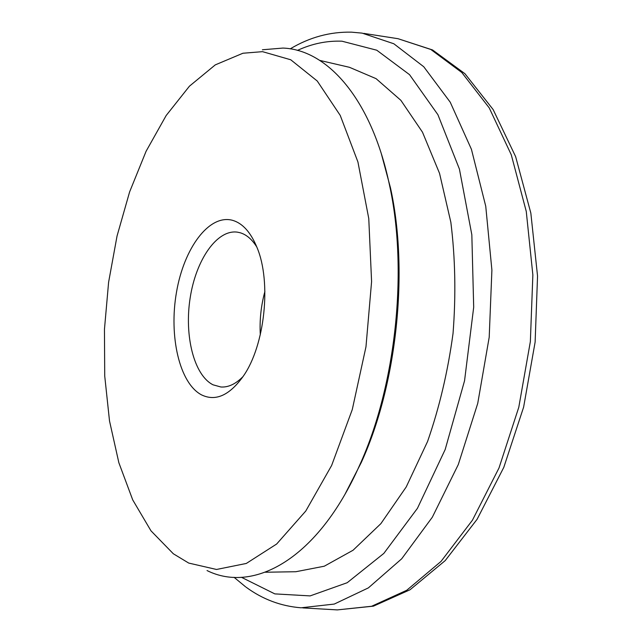 <?xml version="1.0" encoding="UTF-8"?>
<svg xmlns="http://www.w3.org/2000/svg" width="642" height="642" viewBox="0 0 642 642"><rect width="100%" height="100%" fill="white"/><g stroke="black" fill="none" stroke-linecap="round" stroke-linejoin="round"><path stroke-width="0.96" d="M201.548 394.886C179.399 383.266 168.75 336.039 176.502 292.174C183.957 248.213 209.059 213.866 232.565 220.318C242.62 223.255 250.773 232.332 257.033 247.563C271.638 282.079 264.905 345.388 243.374 376.068C229.595 395.392 215.648 401.667 201.548 394.886M256.824 247.034C252.033 239.386 246.488 234.627 240.18 232.757L237.363 232.147C216.916 229.282 195.995 259.914 190.184 297.768C184.15 335.565 193.9 375.201 213.04 384.815L220.904 386.998C228.392 387.471 235.775 383.98 243.061 376.533M381.356 153.823L390.48 187.865C408.962 271.373 396.917 384.719 361.286 462.481L345.211 493.842M207.045 570.561C253.614 593.746 318.039 559.022 359.552 465.402C395.937 385.986 408.28 269.929 389.397 184.639C371.381 98.451 327.075 49.619 282.921 48.07L262.401 49.771M265.395 572.231L295.85 571.725L324.274 566.212L353.06 550.242L380.875 523.647L406.209 486.973L427.556 441.519C439.401 407.51 447.899 371.453 453.043 333.375C456.021 295.055 455.29 258.028 450.853 222.284L439.545 173.364L422.484 132.18L400.881 100.337L376.092 78.661L349.465 67.306L319.796 60.412M173.324 553.765L188.724 563.074L216.514 569.47L246.311 563.451L276.654 544.023L305.769 511.032L331.641 465.458L352.281 409.556L365.972 346.808L371.59 281.581L368.765 218.529L357.931 161.993L340.228 115.408L317.236 81.004L290.754 59.778L262.522 51.657L242.917 53.246L215.279 64.882L189.43 86.189L166.166 115.52L146.087 151.279L129.612 191.918L117.045 236.023L108.602 282.255L104.453 329.338L104.726 375.995L109.509 420.919L118.858 462.73L132.725 499.909L150.99 530.838L173.324 553.765M264.905 291.468C261.021 305.656 259.488 320.101 260.299 334.795M241.432 577.302L274.824 593.89L310.126 595.904L347.194 582.719L383.836 553.404L417.428 508.336L445.179 449.528L464.551 380.754L473.692 307.205L471.83 234.755L459.415 169.071L437.916 114.717L409.54 74.665L376.766 50.212L341.985 41.2C326.802 40.623 311.948 43.696 297.439 50.413M290.208 48.864C309.621 37.26 330.068 31.691 351.559 32.164L362.128 33.127L393.827 43.76L423.76 66.752L450.227 102.19L471.429 149.297L485.745 206.234L491.9 270.113L489.204 337.219L477.736 403.385L458.292 464.551L432.331 517.203L401.691 558.797L368.372 587.887L334.273 604.066L301.05 607.797C280.915 606.184 262.578 599.299 246.03 587.141M337.315 609.9L371.614 606.265L406.747 590.263L441.006 561.445L472.44 520.197L499.003 467.97L518.792 407.277L530.356 341.592L532.86 274.937L526.263 211.443L511.281 154.802L489.22 107.872L461.783 72.49L430.798 49.458L398.024 38.697L432.564 49.956L464.896 73.669L493.144 109.565L515.638 156.648L530.838 213.08L537.547 276.084L535.123 342.098L523.615 407.148L503.809 467.336L477.086 519.306L445.203 560.61L410.037 589.765L373.451 606.152L337.315 609.9L302.727 607.894M390.48 187.865L389.397 184.639M361.286 462.481L359.552 465.402M363.789 33.392L398.024 38.697M245.469 586.732L234.041 577.294"/></g></svg>

